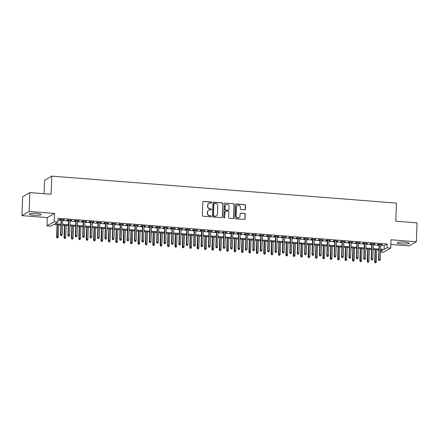 <?xml version="1.0" encoding="UTF-8"?>
<svg xmlns="http://www.w3.org/2000/svg" width="439" height="439" viewBox="0 0 439 439"><rect width="100%" height="100%" fill="white"/><g stroke="black" fill="none" stroke-linecap="round" stroke-linejoin="round"><path stroke-width="0.66" d="M211.779 202.56A0.527 0.505 60.1 0 0 211.285 202L203.575 201.397A0.752 0.719 60.1 0 0 202.823 202.083L202.33 215.417A0.752 0.719 60.1 0 0 203.032 216.218L210.742 216.822A0.527 0.505 60.1 0 0 211.269 216.339A0.527 0.505 60.1 0 0 210.78 215.785L209.782 215.703A2.404 2.299 60.1 0 1 207.548 213.151L207.587 212.042A2.404 2.299 60.1 0 1 210.001 209.853L210.994 209.93A0.527 0.505 60.1 0 0 211.527 209.452A0.527 0.505 60.1 0 0 211.033 208.893L210.034 208.816A2.404 2.299 60.1 0 1 207.801 206.259L207.839 205.15A2.404 2.299 60.1 0 1 210.254 202.961L211.252 203.037A0.527 0.505 60.1 0 0 211.779 202.56M211.428 203.021A0.527 0.505 60.1 0 0 211.093 202.116L203.378 201.512A0.752 0.719 60.1 0 0 203.081 201.55M210.923 216.8A0.527 0.505 60.1 0 0 210.588 215.895L209.782 215.703M211.175 209.913A0.527 0.505 60.1 0 0 210.841 209.002L210.034 208.816M404.654 242.202A5.97 0.96 -177.9 0 0 397.169 242.86A5.97 0.96 -177.9 0 0 401.614 243.952A5.97 0.96 -177.9 0 0 409.099 243.294A5.97 0.96 -177.9 0 0 404.654 242.202M36.695 213.414A5.97 0.96 -177.9 0 0 29.21 214.073A5.97 0.96 -177.9 0 0 33.655 215.165A5.97 0.96 -177.9 0 0 41.14 214.512A5.97 0.96 -177.9 0 0 36.695 213.414M244.655 209.847A0.752 0.719 60.1 0 0 245.406 209.167L245.544 205.425A0.752 0.719 60.1 0 0 244.847 204.623L236.281 203.954A0.752 0.719 60.1 0 0 235.529 204.64L235.035 217.98A0.752 0.719 60.1 0 0 235.738 218.776L244.303 219.445A0.752 0.719 60.1 0 0 245.055 218.759L245.22 214.243A0.752 0.719 60.1 0 0 244.523 213.442L240.857 213.156A0.752 0.719 60.1 0 0 240.106 213.842L240.023 216.081A2.008 1.921 60.1 0 1 237.093 217.601A2.008 1.921 60.1 0 1 236.138 215.779L236.462 206.999A2.008 1.921 60.1 0 1 239.387 205.479A2.008 1.921 60.1 0 1 240.342 207.301L240.292 208.766A0.752 0.719 60.1 0 0 240.989 209.562L244.655 209.847M380.761 245.423L384.235 245.697L387.16 244.013L387.022 247.788L390.721 248.073L383.505 252.227L380.52 251.997M29.857 192.589L29.166 211.461L21.95 215.615L22.641 196.743L29.857 192.589L51.122 194.252L51.786 176.132L396.45 203.098L395.786 221.218L417.05 222.88L416.359 241.752L391.028 239.771L390.721 248.073M21.95 215.615L47.28 217.596L54.496 213.442L29.166 211.461M54.496 213.442L54.195 221.75L57.893 222.035L54.968 223.72L60.917 224.186M387.16 244.013L58.03 218.26L57.893 222.035M222.968 203.658A0.752 0.719 60.1 0 0 222.266 202.862L213.7 202.187A0.752 0.719 60.1 0 0 212.948 202.873L212.46 216.213A0.752 0.719 60.1 0 0 213.156 217.009L221.722 217.678A0.752 0.719 60.1 0 0 222.48 216.998L222.771 203.767A0.752 0.719 60.1 0 0 222.074 202.972L213.508 202.302A0.752 0.719 60.1 0 0 213.206 202.346M224.993 203.07L233.559 203.745A0.752 0.719 60.1 0 1 234.256 204.541L233.767 217.881A0.752 0.719 60.1 0 1 233.016 218.562L229.35 218.276A0.752 0.719 60.1 0 1 228.648 217.481L228.845 212.07A0.752 0.719 60.1 0 0 228.148 211.269L225.717 211.082A0.752 0.719 60.1 0 0 224.966 211.763L224.757 217.398A0.527 0.505 60.1 0 1 223.989 217.793A0.527 0.505 60.1 0 1 223.742 217.316L224.236 203.756A0.752 0.719 60.1 0 1 224.993 203.07L233.559 203.745M390.853 244.474L409.143 245.906L416.359 241.752M62.75 219.873L64.385 219.681L59.945 219.335L59.457 219.615L61.076 219.741M70.147 220.455L71.776 220.263L67.343 219.917L66.854 220.197L68.473 220.323M77.544 221.031L79.174 220.839L74.74 220.493L74.251 220.773L75.87 220.899M84.941 221.613L86.571 221.421L82.131 221.069L81.649 221.355L83.267 221.481M92.338 222.189L93.968 221.997L89.529 221.651L89.04 221.931L90.664 222.057M99.73 222.765L101.365 222.578L96.926 222.227L96.437 222.513L98.056 222.639M107.127 223.347L108.762 223.155L104.323 222.809L103.834 223.089L105.453 223.215M114.524 223.923L116.154 223.736L111.72 223.385L111.232 223.665L112.85 223.797M121.921 224.505L123.551 224.313L119.117 223.967L118.629 224.247L120.248 224.373M129.318 225.081L130.948 224.889L126.509 224.543L126.026 224.823L127.645 224.949M136.716 225.662L138.345 225.47L133.906 225.125L133.418 225.405L135.042 225.531M144.107 226.239L145.743 226.047L141.303 225.701L140.815 225.981L142.434 226.107M151.504 226.82L153.14 226.628L148.7 226.283L148.212 226.562L149.831 226.689M158.902 227.397L160.531 227.204L156.097 226.859L155.609 227.139L157.228 227.265M166.299 227.978L167.928 227.786L163.495 227.435L163.006 227.72L164.625 227.846M173.696 228.554L175.326 228.362L170.886 228.017L170.398 228.296L172.022 228.423M181.093 229.131L182.723 228.944L178.283 228.593L177.795 228.873L179.414 229.004M188.485 229.712L190.12 229.52L185.681 229.174L185.192 229.454L186.811 229.581M195.882 230.288L197.517 230.096L193.078 229.751L192.589 230.031L194.208 230.157M203.279 230.87L204.909 230.678L200.475 230.332L199.986 230.612L201.605 230.738M210.676 231.446L212.306 231.254L207.867 230.909L207.384 231.188L209.002 231.315M218.073 232.028L219.703 231.836L215.264 231.49L214.775 231.77L216.4 231.896M225.47 232.604L227.1 232.412L222.661 232.066L222.172 232.346L223.791 232.472M232.862 233.186L234.497 232.994L230.058 232.643L229.57 232.928L231.188 233.054M240.259 233.762L241.889 233.57L237.455 233.224L236.967 233.504L238.586 233.63M247.656 234.338L249.286 234.152L244.852 233.8L244.364 234.08L245.983 234.212M255.054 234.92L256.683 234.728L252.244 234.382L251.761 234.662L253.38 234.788M262.451 235.496L264.08 235.304L259.641 234.958L259.153 235.238L260.777 235.364M269.842 236.078L271.478 235.886L267.038 235.54L266.55 235.82L268.169 235.946M277.239 236.654L278.875 236.462L274.435 236.116L273.947 236.396L275.566 236.522M284.637 237.236L286.266 237.044L281.833 236.698L281.344 236.978L282.963 237.104M292.034 237.812L293.664 237.62L289.23 237.274L288.741 237.554L290.36 237.68M299.431 238.393L301.061 238.201L296.621 237.85L296.138 238.136L297.757 238.262M306.828 238.97L308.458 238.778L304.018 238.432L303.53 238.712L305.154 238.838M314.22 239.546L315.855 239.359L311.416 239.008L310.927 239.288L312.546 239.42M321.617 240.128L323.252 239.935L318.813 239.59L318.324 239.87L319.943 239.996M329.014 240.704L330.644 240.512L326.21 240.166L325.722 240.446L327.34 240.572M336.411 241.285L338.041 241.093L333.607 240.748L333.119 241.027L334.737 241.154M343.808 241.862L345.438 241.669L340.999 241.324L340.51 241.604L342.135 241.73M351.205 242.443L352.835 242.251L348.396 241.905L347.907 242.185L349.526 242.312M358.597 243.019L360.232 242.827L355.793 242.482L355.305 242.762L356.923 242.888M365.994 243.601L367.63 243.409L363.19 243.058L362.702 243.343L364.321 243.469M373.391 244.177L375.021 243.985L370.587 243.64L370.099 243.919L371.718 244.046M57.959 220.169L61.054 220.411M62.728 220.543L68.451 220.993M70.125 221.119L75.843 221.569M77.522 221.7L83.24 222.145M84.914 222.277L90.637 222.727M92.311 222.858L98.034 223.303M99.708 223.435L105.431 223.885M107.105 224.016L112.828 224.461M114.502 224.592L120.22 225.042M121.894 225.169L127.617 225.619M129.291 225.75L135.014 226.2M136.688 226.326L142.412 226.776M144.085 226.908L149.809 227.353M151.482 227.484L157.206 227.934M158.88 228.066L164.598 228.51M166.271 228.642L171.995 229.092M173.668 229.224L179.392 229.668M181.066 229.8L186.789 230.25M188.463 230.382L194.186 230.826M195.86 230.958L201.583 231.408M203.257 231.534L208.975 231.984M210.649 232.116L216.372 232.56M218.046 232.692L223.769 233.142M225.443 233.274L231.166 233.718M232.84 233.85L238.564 234.3M240.237 234.431L245.955 234.876M247.634 235.008L253.352 235.458M255.026 235.589L260.75 236.034M262.423 236.166L268.147 236.616M269.82 236.742L275.544 237.192M277.218 237.323L282.941 237.768M284.615 237.9L290.333 238.35M292.006 238.481L297.73 238.926M299.403 239.057L305.127 239.507M306.801 239.639L312.524 240.084M314.198 240.215L319.921 240.665M321.595 240.797L327.318 241.241M328.992 241.373L334.71 241.823M336.384 241.949L342.107 242.399M343.781 242.531L349.504 242.976M351.178 243.107L356.902 243.557M358.575 243.689L364.299 244.133M365.972 244.265L371.696 244.715M373.369 244.847L379.087 245.291M380.789 244.753L382.418 244.567L377.979 244.216L377.496 244.496L379.115 244.627M51.786 176.132L44.569 180.286L44.081 193.703M60.884 225.075L53.602 224.505L50.677 226.189L46.978 225.904L54.195 221.75M47.28 217.596L46.978 225.904M380.624 249.198L384.098 249.467L387.022 247.788M62.59 224.318L68.308 224.763M69.982 224.894L75.706 225.344M77.379 225.476L83.103 225.92M84.776 226.052L90.5 226.502M92.174 226.634L97.897 227.078M99.571 227.21L105.294 227.66M106.968 227.786L112.686 228.236M114.359 228.368L120.083 228.812M121.757 228.944L127.48 229.394M129.154 229.526L134.877 229.97M136.551 230.102L142.274 230.552M143.948 230.684L149.672 231.128M151.345 231.26L157.063 231.71M158.737 231.841L164.46 232.286M166.134 232.418L171.858 232.868M173.531 232.994L179.255 233.444M180.928 233.575L186.652 234.02M188.326 234.152L194.043 234.602M195.723 234.733L201.441 235.178M203.114 235.309L208.838 235.759M210.511 235.891L216.235 236.336M217.909 236.467L223.632 236.917M225.306 237.049L231.029 237.494M232.703 237.625L238.421 238.075M240.095 238.201L245.818 238.651M247.492 238.783L253.215 239.228M254.889 239.359L260.612 239.809M262.286 239.941L268.009 240.385M269.683 240.517L275.407 240.967M277.08 241.099L282.798 241.543M284.472 241.675L290.195 242.125M291.869 242.257L297.593 242.701M299.266 242.833L304.99 243.283M306.663 243.409L312.387 243.859M314.061 243.991L319.784 244.441M321.458 244.567L327.176 245.017M328.849 245.149L334.573 245.593M336.247 245.725L341.97 246.175M343.644 246.306L349.367 246.751M351.041 246.883L356.764 247.333M358.438 247.464L364.156 247.909M365.835 248.04L371.553 248.49M373.227 248.617L378.95 249.067M380.542 251.52L382.731 250.257L380.591 250.087M378.917 249.956L373.194 249.511M371.52 249.379L365.802 248.929M364.129 248.798L358.405 248.353M356.731 248.222L351.008 247.772M349.334 247.645L343.611 247.195M341.937 247.064L336.214 246.614M334.54 246.488L328.816 246.038M327.143 245.906L321.425 245.461M319.751 245.33L314.028 244.88M312.354 244.748L306.631 244.303M304.957 244.172L299.233 243.722M297.56 243.59L291.836 243.146M290.163 243.014L284.439 242.564M282.765 242.432L277.047 241.988M275.374 241.856L269.65 241.406M267.977 241.28L262.253 240.83M260.579 240.698L254.856 240.254M253.182 240.122L247.459 239.672M245.785 239.54L240.067 239.096M238.388 238.964L232.67 238.514M230.996 238.382L225.273 237.938M223.599 237.806L217.876 237.356M216.202 237.225L210.479 236.78M208.805 236.648L203.081 236.198M201.408 236.072L195.69 235.622M194.016 235.491L188.293 235.046M186.619 234.914L180.895 234.464M179.222 234.333L173.498 233.888M171.825 233.757L166.101 233.307M164.427 233.175L158.704 232.73M157.03 232.599L151.312 232.149M149.639 232.017L143.915 231.572M142.241 231.441L136.518 230.991M134.844 230.865L129.121 230.415M127.447 230.283L121.724 229.838M120.05 229.707L114.327 229.257M112.653 229.125L106.935 228.681M105.261 228.549L99.538 228.099M97.864 227.967L92.141 227.523M90.467 227.391L84.743 226.941M83.07 226.809L77.346 226.365M75.673 226.233L69.955 225.783M68.275 225.657L62.557 225.207M384.235 245.697L384.098 249.467M63.896 219.966L63.907 219.648M71.294 220.543L71.305 220.224M78.685 221.119L78.702 220.806M86.082 221.7L86.093 221.382M93.48 222.277L93.491 221.958M100.877 222.858L100.888 222.54M108.274 223.435L108.285 223.116M115.671 224.016L115.682 223.698M123.063 224.592L123.079 224.274M130.46 225.174L130.471 224.856M137.857 225.75L137.868 225.432M145.254 226.326L145.265 226.014M152.651 226.908L152.662 226.59M160.048 227.484L160.059 227.166M167.44 228.066L167.451 227.748M174.837 228.642L174.848 228.324M182.234 229.224L182.245 228.906M189.632 229.8L189.643 229.482M197.029 230.382L197.04 230.063M204.42 230.958L204.437 230.64M211.817 231.534L211.828 231.221M219.215 232.116L219.226 231.797M226.612 232.692L226.623 232.374M234.009 233.274L234.02 232.955M241.406 233.85L241.417 233.532M248.798 234.431L248.814 234.113M256.195 235.008L256.206 234.689M263.592 235.589L263.603 235.271M270.989 236.166L271 235.847M278.386 236.742L278.397 236.429M285.784 237.323L285.794 237.005M293.175 237.9L293.192 237.581M300.572 238.481L300.583 238.163M307.969 239.057L307.98 238.739M315.367 239.639L315.378 239.321M322.764 240.215L322.775 239.897M330.161 240.797L330.172 240.479M337.553 241.373L337.564 241.055M344.95 241.949L344.961 241.637M352.347 242.531L352.358 242.213M359.744 243.107L359.755 242.789M367.141 243.689L367.152 243.371M374.533 244.265L374.549 243.947M381.93 244.847L381.941 244.528M208.964 203.246L208.772 203.361A2.404 2.299 60.1 0 0 207.647 205.26L207.839 205.15M209.842 208.926A2.404 2.299 60.1 0 1 207.603 206.374L207.647 205.26M208.712 210.138L208.52 210.254A2.404 2.299 60.1 0 0 207.395 212.152L207.587 212.042M209.59 215.818A2.404 2.299 60.1 0 1 207.351 213.266L207.395 212.152M222.024 217.64A0.752 0.719 60.1 0 0 222.282 217.107L222.771 203.767M214.462 203.29A0.527 0.505 60.1 0 0 213.936 203.767L213.508 215.478A0.527 0.505 60.1 0 0 213.996 216.032L215.05 216.12A2.404 2.299 60.1 0 0 217.459 213.93L217.749 205.924A2.404 2.299 60.1 0 0 215.516 203.372L214.462 203.29M214.183 203.35L213.985 203.466A0.527 0.505 60.1 0 0 213.738 203.883L213.936 203.767M216.334 215.829L216.136 215.944A2.404 2.299 60.1 0 1 214.852 216.229L213.798 216.147A0.527 0.505 60.1 0 1 213.31 215.587L213.738 203.883M233.312 218.523A0.752 0.719 60.1 0 0 233.57 217.991L234.058 204.651A0.752 0.719 60.1 0 0 233.361 203.855M225.317 211.17L225.119 211.285A0.752 0.719 60.1 0 0 224.768 211.878L224.757 217.398M224.406 217.859A0.527 0.505 60.1 0 0 224.559 217.508M229.054 206.456A2.008 1.921 60.1 0 0 226.107 204.563A2.008 1.921 60.1 0 0 225.169 206.154L225.053 209.244A0.752 0.719 60.1 0 0 225.756 210.045L228.187 210.232A0.752 0.719 60.1 0 0 228.938 209.551L229.054 206.456M226.107 204.563L225.915 204.673A2.008 1.921 60.1 0 0 224.977 206.264L225.169 206.154M228.587 210.144L228.395 210.254A0.752 0.719 60.1 0 1 227.989 210.347L225.558 210.155A0.752 0.719 60.1 0 1 224.861 209.359L224.977 206.264M224.795 203.186A0.752 0.719 60.1 0 0 224.494 203.224M237.4 205.408L237.203 205.523A2.008 1.921 60.1 0 0 236.264 207.109L236.462 206.999M239.079 217.673L238.887 217.782A2.008 1.921 60.1 0 1 235.941 215.889L236.264 207.109M244.605 219.407A0.752 0.719 60.1 0 0 244.863 218.874L245.028 214.353A0.752 0.719 60.1 0 0 244.325 213.557L240.66 213.272A0.752 0.719 60.1 0 0 240.363 213.31M244.957 209.809A0.752 0.719 60.1 0 0 245.214 209.277L245.352 205.534A0.752 0.719 60.1 0 0 244.649 204.739L236.083 204.069A0.752 0.719 60.1 0 0 235.787 204.108M56.966 237.927L57.899 237.872L56.966 237.927L56.626 236.967L58.31 236.868L58.749 224.911M57.158 237.817L57.416 224.806M56.626 236.967L57.075 224.779M58.31 236.868L57.899 237.872M61.087 219.423L60.527 234.722L60.878 234.519L61.433 219.451M61.059 235.567L61.8 235.628L61.059 235.567L60.878 234.519L62.212 234.624L62.761 219.555M60.527 234.722L60.867 235.683M61.8 235.628L62.212 234.624M64.363 238.503L65.296 238.454L64.363 238.503L64.023 237.548L65.707 237.45L66.146 225.487M64.555 238.393L64.813 225.383M64.023 237.548L64.473 225.355M65.707 237.45L65.296 238.454M71.76 239.085L72.693 239.03L71.76 239.085L71.42 238.125L73.104 238.026L73.538 226.069M71.952 238.97L72.21 225.964M71.42 238.125L71.864 225.937M73.104 238.026L72.693 239.03M79.152 239.661L80.09 239.606L79.152 239.661L78.817 238.701L80.496 238.607L80.935 226.645M79.349 239.551L79.607 226.54M78.817 238.701L79.261 226.513M80.496 238.607L80.09 239.606M86.549 240.243L87.482 240.188L86.549 240.243L86.214 239.282L87.893 239.184L88.332 227.221M86.746 240.128L86.999 227.122M86.214 239.282L86.659 227.095M87.893 239.184L87.482 240.188M68.484 220.005L67.924 235.299L68.275 235.101L68.83 220.032M68.457 236.149L69.197 236.204L68.457 236.149L68.275 235.101L69.609 235.205L70.158 220.137M67.924 235.299L68.264 236.259M69.197 236.204L69.609 235.205M75.881 220.581L75.321 235.88L75.673 235.677L76.227 220.608M75.854 236.725L76.595 236.786L75.854 236.725L75.673 235.677L77.001 235.781L77.555 220.713M75.321 235.88L75.656 236.84M76.595 236.786L77.001 235.781M83.278 221.163L82.719 236.456L83.07 236.253L83.619 221.19M83.251 237.307L83.992 237.362L83.251 237.307L83.07 236.253L84.398 236.358L84.952 221.294M82.719 236.456L83.053 237.417M83.992 237.362L84.398 236.358M90.675 221.739L90.11 237.038L90.461 236.835L91.016 221.766M90.648 237.883L91.383 237.943L90.648 237.883L90.461 236.835L91.795 236.939L92.349 221.871M90.11 237.038L90.45 237.998M91.383 237.943L91.795 236.939M93.946 240.819L94.879 240.764L93.946 240.819L93.606 239.859L95.29 239.765L95.729 227.803M94.144 240.709L94.396 227.698M93.606 239.859L94.056 227.671M95.29 239.765L94.879 240.764M98.073 222.321L97.507 237.614L97.859 237.411L98.413 222.348M98.04 238.465L98.78 238.52L98.04 238.465L97.859 237.411L99.192 237.515L99.746 222.452M97.507 237.614L97.848 238.575M98.78 238.52L99.192 237.515M101.343 241.401L102.276 241.346L101.343 241.401L101.003 240.44L102.688 240.342L103.127 228.379M101.535 241.285L101.793 228.275M101.003 240.44L101.453 228.253M102.688 240.342L102.276 241.346M105.464 222.897L104.905 238.196L105.256 237.993L105.81 222.924M105.437 239.041L106.178 239.101L105.437 239.041L105.256 237.993L106.589 238.097L107.138 223.028M104.905 238.196L105.245 239.151M106.178 239.101L106.589 238.097M108.74 241.977L109.673 241.922L108.74 241.977L108.4 241.016L110.085 240.918L110.524 228.96M108.932 241.867L109.19 228.856M108.4 241.016L108.85 228.829M110.085 240.918L109.673 241.922M112.861 223.478L112.302 238.772L112.653 238.569L113.207 223.5M112.834 239.617L113.575 239.678L112.834 239.617L112.653 238.569L113.986 238.673L114.535 223.605M112.302 238.772L112.642 239.732M113.575 239.678L113.986 238.673M116.132 242.558L117.07 242.504L116.132 242.558L115.797 241.598L117.476 241.499L117.915 229.537M116.33 242.443L116.587 229.432M115.797 241.598L116.242 229.405M117.476 241.499L117.07 242.504M120.259 224.055L119.699 239.348L120.05 239.151L120.599 224.082M120.231 240.199L120.972 240.254L120.231 240.199L120.05 239.151L121.378 239.255L121.932 224.186M119.699 239.348L120.034 240.309M120.972 240.254L121.378 239.255M123.529 243.135L124.467 243.08L123.529 243.135L123.194 242.174L124.874 242.076L125.313 230.118M123.727 243.025L123.985 230.014M123.194 242.174L123.639 229.987M124.874 242.076L124.467 243.08M127.656 224.631L127.096 239.93L127.447 239.727L127.996 224.658M127.628 240.775L128.369 240.835L127.628 240.775L127.447 239.727L128.775 239.831L129.329 224.763M127.096 239.93L127.431 240.89M128.369 240.835L128.775 239.831M130.926 243.711L131.859 243.661L130.926 243.711L130.592 242.756L132.271 242.657L132.71 230.694M131.124 243.601L131.376 230.59M130.592 242.756L131.036 230.563M132.271 242.657L131.859 243.661M135.053 225.212L134.488 240.506L134.839 240.309L135.393 225.24M135.025 241.357L135.761 241.412L135.025 241.357L134.839 240.309L136.172 240.413L136.727 225.344M134.488 240.506L134.828 241.466M135.761 241.412L136.172 240.413M138.323 244.293L139.256 244.238L138.323 244.293L137.983 243.332L139.668 243.233L140.107 231.276M138.515 244.177L138.773 231.172M137.983 243.332L138.433 231.144M139.668 243.233L139.256 244.238M142.445 225.789L141.885 241.088L142.236 240.885L142.79 225.816M142.417 241.933L143.158 241.993L142.417 241.933L142.236 240.885L143.569 240.989L144.124 225.92M141.885 241.088L142.225 242.048M143.158 241.993L143.569 240.989M145.721 244.869L146.653 244.814L145.721 244.869L145.38 243.908L147.065 243.815L147.504 231.852M145.913 244.759L146.171 231.748M145.38 243.908L145.83 231.721M147.065 243.815L146.653 244.814M149.842 226.37L149.282 241.664L149.633 241.461L150.187 226.398M149.814 242.515L150.555 242.569L149.814 242.515L149.633 241.461L150.967 241.565L151.515 226.502M149.282 241.664L149.622 242.624M150.555 242.569L150.967 241.565M157.239 226.947L156.679 242.246L157.03 242.043L157.585 226.974M157.211 243.091L157.952 243.151L157.211 243.091L157.03 242.043L158.364 242.147L158.913 227.078M156.679 242.246L157.019 243.206M157.952 243.151L158.364 242.147M164.636 227.528L164.076 242.822L164.427 242.619L164.976 227.556M164.609 243.672L165.349 243.727L164.609 243.672L164.427 242.619L165.755 242.723L166.31 227.66M164.076 242.822L164.411 243.782M165.349 243.727L165.755 242.723M153.118 245.45L154.051 245.396L153.118 245.45L152.777 244.49L154.462 244.391L154.901 232.429M153.31 245.335L153.568 232.33M152.777 244.49L153.222 232.302M154.462 244.391L154.051 245.396M160.509 246.027L161.448 245.972L160.509 246.027L160.175 245.066L161.854 244.973L162.293 233.01M160.707 245.917L160.965 232.906M160.175 245.066L160.619 232.879M161.854 244.973L161.448 245.972M167.907 246.608L168.845 246.553L167.907 246.608L167.572 245.648L169.251 245.549L169.69 233.586M168.104 246.493L168.362 233.482M167.572 245.648L168.016 233.46M169.251 245.549L168.845 246.553M172.033 228.104L171.473 243.404L171.825 243.201L172.373 228.132M172.006 244.249L172.741 244.309L172.006 244.249L171.825 243.201L173.153 243.305L173.707 228.236M171.473 243.404L171.808 244.358M172.741 244.309L173.153 243.305M175.304 247.184L176.237 247.13L175.304 247.184L174.963 246.224L176.648 246.125L177.087 234.168M175.501 247.075L175.754 234.064M174.963 246.224L175.413 234.036M176.648 246.125L176.237 247.13M179.43 228.686L178.865 243.98L179.216 243.777L179.77 228.708M179.403 244.825L180.138 244.885L179.403 244.825L179.216 243.777L180.55 243.881L181.104 228.812M178.865 243.98L179.205 244.94M180.138 244.885L180.55 243.881M182.701 247.766L183.634 247.711L182.701 247.766L182.361 246.806L184.045 246.707L184.484 234.744M182.893 247.651L183.151 234.64M182.361 246.806L182.811 234.613M184.045 246.707L183.634 247.711M186.822 229.262L186.262 244.561L186.613 244.358L187.168 229.29M186.794 245.406L187.535 245.461L186.794 245.406L186.613 244.358L187.947 244.463L188.501 229.394M186.262 244.561L186.602 245.516M187.535 245.461L187.947 244.463M190.098 248.342L191.031 248.287L190.098 248.342L189.758 247.382L191.442 247.283L191.881 235.326M190.29 248.233L190.548 235.222M189.758 247.382L190.208 235.194M191.442 247.283L191.031 248.287M194.219 229.838L193.659 245.138L194.011 244.935L194.565 229.866M194.192 245.983L194.932 246.043L194.192 245.983L194.011 244.935L195.344 245.039L195.893 229.97M193.659 245.138L194 246.098M194.932 246.043L195.344 245.039M197.495 248.918L198.428 248.869L197.495 248.918L197.155 247.964L198.84 247.865L199.273 235.902M197.687 248.809L197.945 235.798M197.155 247.964L197.599 235.77M198.84 247.865L198.428 248.869M201.616 230.42L201.057 245.714L201.408 245.516L201.962 230.448M201.589 246.564L202.33 246.619L201.589 246.564L201.408 245.516L202.736 245.62L203.29 230.552M201.057 245.714L201.391 246.674M202.33 246.619L202.736 245.62M204.887 249.5L205.825 249.445L204.887 249.5L204.552 248.54L206.231 248.441L206.67 236.484M205.084 249.385L205.342 236.38M204.552 248.54L204.997 236.352M206.231 248.441L205.825 249.445M209.013 230.996L208.454 246.295L208.805 246.092L209.354 231.024M208.986 247.141L209.727 247.201L208.986 247.141L208.805 246.092L210.133 246.197L210.687 231.128M208.454 246.295L208.788 247.256M209.727 247.201L210.133 246.197M212.284 250.076L213.222 250.021L212.284 250.076L211.949 249.116L213.628 249.023L214.067 237.06M212.481 249.967L212.739 236.956M211.949 249.116L212.394 236.928M213.628 249.023L213.222 250.021M216.411 231.578L215.851 246.872L216.202 246.669L216.751 231.605M216.383 247.722L217.118 247.777L216.383 247.722L216.202 246.669L217.53 246.773L218.084 231.71M215.851 246.872L216.186 247.832M217.118 247.777L217.53 246.773M219.681 250.658L220.614 250.603L219.681 250.658L219.341 249.698L221.026 249.599L221.465 237.642M219.879 250.543L220.131 237.537M219.341 249.698L219.791 237.51M221.026 249.599L220.614 250.603M223.808 232.154L223.242 247.453L223.594 247.25L224.148 232.182M223.775 248.298L224.516 248.359L223.775 248.298L223.594 247.25L224.927 247.355L225.481 232.286M223.242 247.453L223.583 248.414M224.516 248.359L224.927 247.355M227.078 251.234L228.011 251.179L227.078 251.234L226.738 250.274L228.423 250.181L228.862 238.218M227.27 251.124L227.528 238.114M226.738 250.274L227.188 238.086M228.423 250.181L228.011 251.179M234.475 251.816L235.408 251.761L234.475 251.816L234.135 250.856L235.82 250.757L236.259 238.794M234.667 251.701L234.925 238.69M234.135 250.856L234.585 238.668M235.82 250.757L235.408 251.761M241.873 252.392L242.805 252.337L241.873 252.392L241.532 251.432L243.217 251.333L243.65 239.376M242.065 252.282L242.323 239.271M241.532 251.432L241.977 239.244M243.217 251.333L242.805 252.337M231.199 232.736L230.64 248.03L230.991 247.826L231.545 232.763M231.172 248.88L231.913 248.935L231.172 248.88L230.991 247.826L232.324 247.931L232.873 232.868M230.64 248.03L230.98 248.99M231.913 248.935L232.324 247.931M238.596 233.312L238.037 248.611L238.388 248.408L238.942 233.339M238.569 249.456L239.31 249.517L238.569 249.456L238.388 248.408L239.721 248.512L240.27 233.444M238.037 248.611L238.377 249.566M239.31 249.517L239.721 248.512M245.994 233.894L245.434 249.187L245.785 248.984L246.339 233.916M245.966 250.032L246.707 250.093L245.966 250.032L245.785 248.984L247.113 249.089L247.667 234.02M245.434 249.187L245.769 250.148M246.707 250.093L247.113 249.089M249.264 252.974L250.203 252.919L249.264 252.974L248.929 252.013L250.609 251.915L251.048 239.952M249.462 252.859L249.72 239.848M248.929 252.013L249.374 239.82M250.609 251.915L250.203 252.919M253.391 234.47L252.831 249.769L253.182 249.566L253.731 234.497M253.363 250.614L254.104 250.669L253.363 250.614L253.182 249.566L254.51 249.67L255.064 234.602M252.831 249.769L253.166 250.724M254.104 250.669L254.51 249.67M256.661 253.55L257.594 253.495L256.661 253.55L256.327 252.59L258.006 252.491L258.445 240.534M256.859 253.44L257.111 240.429M256.327 252.59L256.771 240.402M258.006 252.491L257.594 253.495M260.788 235.046L260.223 250.345L260.574 250.142L261.128 235.074M260.761 251.19L261.496 251.251L260.761 251.19L260.574 250.142L261.907 250.246L262.462 235.178M260.223 250.345L260.563 251.306M261.496 251.251L261.907 250.246M264.058 254.126L264.991 254.077L264.058 254.126L263.718 253.171L265.403 253.073L265.842 241.11M264.256 254.016L264.508 241.006M263.718 253.171L264.168 240.978M265.403 253.073L264.991 254.077M268.185 235.628L267.62 250.921L267.971 250.724L268.525 235.655M268.152 251.772L268.893 251.827L268.152 251.772L267.971 250.724L269.305 250.828L269.859 235.759M267.62 250.921L267.96 251.882M268.893 251.827L269.305 250.828M271.456 254.708L272.389 254.653L271.456 254.708L271.115 253.747L272.8 253.649L273.239 241.691M271.648 254.593L271.906 241.587M271.115 253.747L271.565 241.56M272.8 253.649L272.389 254.653M275.577 236.204L275.017 251.503L275.368 251.3L275.922 236.231M275.549 252.348L276.29 252.409L275.549 252.348L275.368 251.3L276.702 251.404L277.25 236.336M275.017 251.503L275.357 252.463M276.29 252.409L276.702 251.404M278.853 255.284L279.786 255.229L278.853 255.284L278.513 254.324L280.197 254.23L280.636 242.268M279.045 255.174L279.303 242.163M278.513 254.324L278.963 242.136M280.197 254.23L279.786 255.229M286.244 255.866L287.183 255.811L286.244 255.866L285.91 254.905L287.589 254.807L288.028 242.849M286.442 255.75L286.7 242.745M285.91 254.905L286.354 242.718M287.589 254.807L287.183 255.811M293.642 256.442L294.58 256.387L293.642 256.442L293.307 255.482L294.986 255.388L295.425 243.425M293.839 256.332L294.097 243.321M293.307 255.482L293.751 243.294M294.986 255.388L294.58 256.387M282.974 236.786L282.414 252.079L282.765 251.876L283.32 236.813M282.946 252.93L283.687 252.985L282.946 252.93L282.765 251.876L284.099 251.981L284.648 236.917M282.414 252.079L282.754 253.04M283.687 252.985L284.099 251.981M290.371 237.362L289.811 252.661L290.163 252.458L290.711 237.389M290.344 253.506L291.084 253.566L290.344 253.506L290.163 252.458L291.491 252.562L292.045 237.494M289.811 252.661L290.146 253.621M291.084 253.566L291.491 252.562M297.768 237.943L297.208 253.237L297.56 253.034L298.108 237.971M297.741 254.088L298.482 254.143L297.741 254.088L297.56 253.034L298.888 253.138L299.442 238.075M297.208 253.237L297.543 254.197M298.482 254.143L298.888 253.138M301.039 257.024L301.972 256.969L301.039 257.024L300.704 256.063L302.383 255.964L302.822 244.002M301.236 256.908L301.489 243.897M300.704 256.063L301.149 243.875M302.383 255.964L301.972 256.969M305.165 238.52L304.6 253.819L304.951 253.616L305.506 238.547M305.138 254.664L305.873 254.724L305.138 254.664L304.951 253.616L306.285 253.72L306.839 238.651M304.6 253.819L304.94 254.779M305.873 254.724L306.285 253.72M308.436 257.6L309.369 257.545L308.436 257.6L308.096 256.639L309.78 256.541L310.219 244.583M308.628 257.49L308.886 244.479M308.096 256.639L308.546 244.452M309.78 256.541L309.369 257.545M312.557 239.101L311.997 254.395L312.349 254.192L312.903 239.123M312.53 255.24L313.27 255.3L312.53 255.24L312.349 254.192L313.682 254.296L314.236 239.228M311.997 254.395L312.338 255.355M313.27 255.3L313.682 254.296M315.833 258.181L316.766 258.127L315.833 258.181L315.493 257.221L317.177 257.122L317.616 245.16M316.025 258.066L316.283 245.055M315.493 257.221L315.943 245.028M317.177 257.122L316.766 258.127M319.954 239.678L319.394 254.977L319.746 254.774L320.3 239.705M319.927 255.822L320.668 255.877L319.927 255.822L319.746 254.774L321.079 254.878L321.628 239.809M319.394 254.977L319.735 255.932M320.668 255.877L321.079 254.878M323.23 258.758L324.163 258.703L323.23 258.758L322.89 257.797L324.575 257.698L325.014 245.741M323.422 258.648L323.68 245.637M322.89 257.797L323.334 245.61M324.575 257.698L324.163 258.703M327.351 240.254L326.792 255.553L327.143 255.35L327.697 240.281M327.324 256.398L328.065 256.458L327.324 256.398L327.143 255.35L328.476 255.454L329.025 240.385M326.792 255.553L327.132 256.513M328.065 256.458L328.476 255.454M330.622 259.334L331.56 259.284L330.622 259.334L330.287 258.379L331.966 258.28L332.405 246.317M330.819 259.224L331.077 246.213M330.287 258.379L330.732 246.186M331.966 258.28L331.56 259.284M334.748 240.835L334.189 256.129L334.54 255.932L335.089 240.863M334.721 256.98L335.462 257.034L334.721 256.98L334.54 255.932L335.868 256.036L336.422 240.967M334.189 256.129L334.523 257.089M335.462 257.034L335.868 256.036M338.019 259.915L338.957 259.861L338.019 259.915L337.684 258.955L339.363 258.856L339.802 246.899M338.217 259.8L338.474 246.795M337.684 258.955L338.129 246.767M339.363 258.856L338.957 259.861M342.146 241.412L341.586 256.711L341.937 256.508L342.486 241.439M342.118 257.556L342.854 257.616L342.118 257.556L341.937 256.508L343.265 256.612L343.819 241.543M341.586 256.711L341.921 257.671M342.854 257.616L343.265 256.612M345.416 260.492L346.349 260.437L345.416 260.492L345.076 259.531L346.761 259.438L347.2 247.475M345.614 260.382L345.866 247.371M345.076 259.531L345.526 247.344M346.761 259.438L346.349 260.437M349.543 241.993L348.978 257.287L349.329 257.084L349.883 242.021M349.515 258.137L350.251 258.192L349.515 258.137L349.329 257.084L350.662 257.188L351.216 242.125M348.978 257.287L349.318 258.247M350.251 258.192L350.662 257.188M352.813 261.073L353.746 261.018L352.813 261.073L352.473 260.113L354.158 260.014L354.597 248.057M353.005 260.958L353.263 247.953M352.473 260.113L352.923 247.925M354.158 260.014L353.746 261.018M356.934 242.569L356.375 257.869L356.726 257.666L357.28 242.597M356.907 258.714L357.648 258.774L356.907 258.714L356.726 257.666L358.059 257.77L358.614 242.701M356.375 257.869L356.715 258.829M357.648 258.774L358.059 257.77M360.21 261.649L361.143 261.595L360.21 261.649L359.87 260.689L361.555 260.596L361.994 248.633M360.403 261.54L360.66 248.529M359.87 260.689L360.32 248.501M361.555 260.596L361.143 261.595M364.332 243.151L363.772 258.445L364.123 258.242L364.677 243.179M364.304 259.295L365.045 259.35L364.304 259.295L364.123 258.242L365.457 258.346L366.005 243.283M363.772 258.445L364.112 259.405M365.045 259.35L365.457 258.346M367.608 262.231L368.541 262.176L367.608 262.231L367.267 261.271L368.952 261.172L369.386 249.209M367.8 262.116L368.058 249.105M367.267 261.271L367.712 249.083M368.952 261.172L368.541 262.176M371.729 243.727L371.169 259.026L371.52 258.823L372.074 243.755M371.701 259.872L372.442 259.932L371.701 259.872L371.52 258.823L372.848 258.928L373.402 243.859M371.169 259.026L371.504 259.987M372.442 259.932L372.848 258.928M374.999 262.807L375.938 262.752L374.999 262.807L374.665 261.847L376.344 261.748L376.783 249.791M375.197 262.698L375.455 249.687M374.665 261.847L375.109 249.659M376.344 261.748L375.938 262.752M379.126 244.309L378.566 259.603L378.917 259.4L379.466 244.336M379.098 260.448L379.839 260.508L379.098 260.448L378.917 259.4L380.245 259.504L380.8 244.435M378.566 259.603L378.901 260.563M379.839 260.508L380.245 259.504"/></g></svg>
